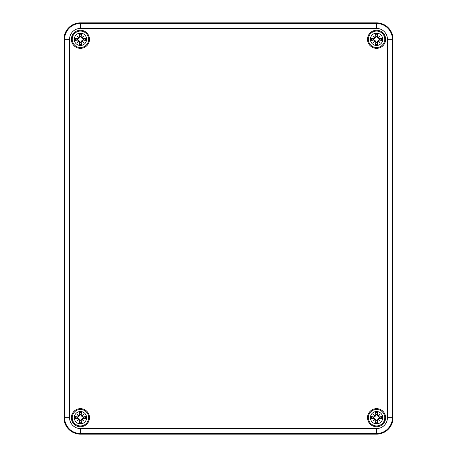 <?xml version="1.0" encoding="UTF-8"?>
<svg xmlns="http://www.w3.org/2000/svg" width="457" height="457" viewBox="0 0 457 457"><rect width="100%" height="100%" fill="white"/><g stroke="black" fill="none" stroke-linecap="round" stroke-linejoin="round"><path stroke-width="0.69" d="M80.432 22.85A16.452 16.452 0 0 0 63.98 39.302L63.98 417.698A16.452 16.452 0 0 0 80.432 434.15L376.568 434.15A16.452 16.452 0 0 0 393.02 417.698L393.02 39.302A16.452 16.452 0 0 0 376.568 22.85L80.432 22.85L376.568 22.85A16.452 16.452 0 0 1 393.02 39.302L393.02 417.698A16.452 16.452 0 0 1 376.568 434.15L80.432 434.15A16.452 16.452 0 0 1 63.98 417.698L63.98 39.302A16.452 16.452 0 0 1 80.432 22.85L80.432 23.484A15.818 15.818 0 0 0 64.614 39.302L64.614 417.698L69.55 417.698L69.55 39.302L63.98 39.302M385.617 417.698A9.049 9.049 0 0 1 372.044 425.536A9.049 9.049 0 0 1 372.044 409.86A9.049 9.049 0 0 1 385.617 417.698M385.617 39.302A9.049 9.049 0 0 1 372.044 47.14A9.049 9.049 0 0 1 372.044 31.464A9.049 9.049 0 0 1 385.617 39.302M89.481 39.302A9.049 9.049 0 0 1 75.908 47.14A9.049 9.049 0 0 1 75.908 31.464A9.049 9.049 0 0 1 89.481 39.302M89.481 417.698A9.049 9.049 0 0 1 75.908 425.536A9.049 9.049 0 0 1 75.908 409.86A9.049 9.049 0 0 1 89.481 417.698M80.432 411.529A6.17 6.17 0 0 1 85.773 420.783A6.17 6.17 0 0 1 75.091 420.783A6.17 6.17 0 0 1 80.432 411.529M80.432 409.472A8.226 8.226 0 0 0 73.309 421.811A8.226 8.226 0 0 0 87.555 421.811A8.226 8.226 0 0 0 80.432 409.472A8.226 8.226 0 0 0 73.309 421.811A8.226 8.226 0 0 0 87.555 421.811A8.226 8.226 0 0 0 80.432 409.472M81.192 414.939A16.418 1.434 -82 0 0 81.523 412.105L80.843 414.465A3.262 3.262 0 0 0 80.021 414.465L79.044 416.31L77.61 417.367L74.839 416.607A5.695 5.695 0 0 0 74.839 418.789A16.418 1.434 -8 0 0 77.673 418.458L79.672 420.457A16.418 1.434 98 0 0 79.341 423.291L80.021 420.931A3.262 3.262 0 0 0 80.843 420.931L81.82 419.086L83.254 418.029L86.025 418.789A5.695 5.695 0 0 0 86.025 416.607A16.418 1.434 172 0 0 83.191 416.938L80.763 414.876L80.843 414.465M81.963 415.841A16.275 2.828 -40.5 0 1 83.54 414.59A16.275 2.828 130.5 0 1 82.289 416.167M82.289 419.229A16.275 2.828 49.5 0 1 83.54 420.806L82.209 419.475L83.191 418.458A16.418 1.434 8 0 0 86.025 418.789M83.54 420.806A16.275 2.828 -139.5 0 1 81.963 419.555L81.82 419.086M80.843 420.931L81.523 423.291A16.418 1.434 -98 0 0 81.192 420.457L81.963 419.555M78.901 419.555A16.275 2.828 139.5 0 1 77.324 420.806A16.275 2.828 -49.5 0 1 78.575 419.229M78.575 416.167A16.275 2.828 -130.5 0 1 77.324 414.59L78.655 415.921L77.673 416.938A16.418 1.434 -172 0 0 74.839 416.607M77.324 414.59A16.275 2.828 40.5 0 1 78.901 415.841L79.044 416.31M80.021 414.465L79.341 412.105A16.418 1.434 82 0 0 79.672 414.939L78.901 415.841M77.199 417.287A3.262 3.262 0 0 0 77.199 418.109L74.839 418.789M83.665 418.109A3.262 3.262 0 0 0 83.665 417.287L86.025 416.607M77.324 420.806L79.044 419.086L80.021 420.931M83.54 414.59L81.82 416.31L80.763 414.876M83.665 417.287L81.82 416.31M77.199 418.109L79.044 419.086M376.568 411.529A6.17 6.17 0 0 1 381.909 420.783A6.17 6.17 0 0 1 371.227 420.783A6.17 6.17 0 0 1 376.568 411.529M376.568 409.472A8.226 8.226 0 0 0 369.445 421.811A8.226 8.226 0 0 0 383.691 421.811A8.226 8.226 0 0 0 376.568 409.472A8.226 8.226 0 0 0 369.445 421.811A8.226 8.226 0 0 0 383.691 421.811A8.226 8.226 0 0 0 376.568 409.472M377.328 414.939A16.418 1.434 -82 0 0 377.659 412.105L376.979 414.465A3.262 3.262 0 0 0 376.157 414.465L375.18 416.31L373.746 417.367L370.975 416.607A5.695 5.695 0 0 0 370.975 418.789A16.418 1.434 -8 0 0 373.809 418.458L375.808 420.457A16.418 1.434 98 0 0 375.477 423.291L376.157 420.931A3.262 3.262 0 0 0 376.979 420.931L377.956 419.086L379.39 418.029L382.161 418.789A5.695 5.695 0 0 0 382.161 416.607A16.418 1.434 172 0 0 379.327 416.938L376.899 414.876L376.979 414.465M378.099 415.841A16.275 2.828 -40.5 0 1 379.676 414.59A16.275 2.828 130.5 0 1 378.425 416.167M378.425 419.229A16.275 2.828 49.5 0 1 379.676 420.806L378.345 419.475L379.327 418.458A16.418 1.434 8 0 0 382.161 418.789M379.676 420.806A16.275 2.828 -139.5 0 1 378.099 419.555L377.956 419.086M376.979 420.931L377.659 423.291A16.418 1.434 -98 0 0 377.328 420.457L378.099 419.555M375.037 419.555A16.275 2.828 139.5 0 1 373.46 420.806A16.275 2.828 -49.5 0 1 374.711 419.229M374.711 416.167A16.275 2.828 -130.5 0 1 373.46 414.59L374.791 415.921L373.809 416.938A16.418 1.434 -172 0 0 370.975 416.607M373.46 414.59A16.275 2.828 40.5 0 1 375.037 415.841L375.18 416.31M376.157 414.465L375.477 412.105A16.418 1.434 82 0 0 375.808 414.939L375.037 415.841M373.335 417.287A3.262 3.262 0 0 0 373.335 418.109L370.975 418.789M379.801 418.109A3.262 3.262 0 0 0 379.801 417.287L382.161 416.607M373.46 420.806L375.18 419.086L376.157 420.931M379.676 414.59L377.956 416.31L376.899 414.876M379.801 417.287L377.956 416.31M373.335 418.109L375.18 419.086M80.432 33.133A6.17 6.17 0 0 1 85.773 42.387A6.17 6.17 0 0 1 75.091 42.387A6.17 6.17 0 0 1 80.432 33.133M80.432 31.076A8.226 8.226 0 0 0 73.309 43.415A8.226 8.226 0 0 0 87.555 43.415A8.226 8.226 0 0 0 80.432 31.076A8.226 8.226 0 0 0 73.309 43.415A8.226 8.226 0 0 0 87.555 43.415A8.226 8.226 0 0 0 80.432 31.076M81.192 36.543A16.418 1.434 -82 0 0 81.523 33.709L80.843 36.069A3.262 3.262 0 0 0 80.021 36.069L79.044 37.914L77.61 38.971L74.839 38.211A5.695 5.695 0 0 0 74.839 40.393A16.418 1.434 -8 0 0 77.673 40.062L79.672 42.061A16.418 1.434 98 0 0 79.341 44.895L80.021 42.535A3.262 3.262 0 0 0 80.843 42.535L81.82 40.69L83.254 39.633L86.025 40.393A5.695 5.695 0 0 0 86.025 38.211A16.418 1.434 172 0 0 83.191 38.542L80.763 36.48L80.843 36.069M81.963 37.445A16.275 2.828 -40.5 0 1 83.54 36.194A16.275 2.828 130.5 0 1 82.289 37.771M82.289 40.833A16.275 2.828 49.5 0 1 83.54 42.41L82.209 41.079L83.191 40.062A16.418 1.434 8 0 0 86.025 40.393M83.54 42.41A16.275 2.828 -139.5 0 1 81.963 41.159L81.82 40.69M80.843 42.535L81.523 44.895A16.418 1.434 -98 0 0 81.192 42.061L81.963 41.159M78.901 41.159A16.275 2.828 139.5 0 1 77.324 42.41A16.275 2.828 -49.5 0 1 78.575 40.833M78.575 37.771A16.275 2.828 -130.5 0 1 77.324 36.194L78.655 37.525L77.673 38.542A16.418 1.434 -172 0 0 74.839 38.211M77.324 36.194A16.275 2.828 40.5 0 1 78.901 37.445L79.044 37.914M80.021 36.069L79.341 33.709A16.418 1.434 82 0 0 79.672 36.543L78.901 37.445M77.199 38.891A3.262 3.262 0 0 0 77.199 39.713L74.839 40.393M83.665 39.713A3.262 3.262 0 0 0 83.665 38.891L86.025 38.211M77.324 42.41L79.044 40.69L80.021 42.535M83.54 36.194L81.82 37.914L80.763 36.48M83.665 38.891L81.82 37.914M77.199 39.713L79.044 40.69M376.568 33.133A6.17 6.17 0 0 1 381.909 42.387A6.17 6.17 0 0 1 371.227 42.387A6.17 6.17 0 0 1 376.568 33.133M376.568 31.076A8.226 8.226 0 0 0 369.445 43.415A8.226 8.226 0 0 0 383.691 43.415A8.226 8.226 0 0 0 376.568 31.076A8.226 8.226 0 0 0 369.445 43.415A8.226 8.226 0 0 0 383.691 43.415A8.226 8.226 0 0 0 376.568 31.076M377.328 36.543A16.418 1.434 -82 0 0 377.659 33.709L376.979 36.069A3.262 3.262 0 0 0 376.157 36.069L375.18 37.914L373.746 38.971L370.975 38.211A5.695 5.695 0 0 0 370.975 40.393A16.418 1.434 -8 0 0 373.809 40.062L375.808 42.061A16.418 1.434 98 0 0 375.477 44.895L376.157 42.535A3.262 3.262 0 0 0 376.979 42.535L377.956 40.69L379.39 39.633L382.161 40.393A5.695 5.695 0 0 0 382.161 38.211A16.418 1.434 172 0 0 379.327 38.542L376.899 36.48L376.979 36.069M378.099 37.445A16.275 2.828 -40.5 0 1 379.676 36.194A16.275 2.828 130.5 0 1 378.425 37.771M378.425 40.833A16.275 2.828 49.5 0 1 379.676 42.41L378.345 41.079L379.327 40.062A16.418 1.434 8 0 0 382.161 40.393M379.676 42.41A16.275 2.828 -139.5 0 1 378.099 41.159L377.956 40.69M376.979 42.535L377.659 44.895A16.418 1.434 -98 0 0 377.328 42.061L378.099 41.159M375.037 41.159A16.275 2.828 139.5 0 1 373.46 42.41A16.275 2.828 -49.5 0 1 374.711 40.833M374.711 37.771A16.275 2.828 -130.5 0 1 373.46 36.194L374.791 37.525L373.809 38.542A16.418 1.434 -172 0 0 370.975 38.211M373.46 36.194A16.275 2.828 40.5 0 1 375.037 37.445L375.18 37.914M376.157 36.069L375.477 33.709A16.418 1.434 82 0 0 375.808 36.543L375.037 37.445M373.335 38.891A3.262 3.262 0 0 0 373.335 39.713L370.975 40.393M379.801 39.713A3.262 3.262 0 0 0 379.801 38.891L382.161 38.211M373.46 42.41L375.18 40.69L376.157 42.535M379.676 36.194L377.956 37.914L376.899 36.48M379.801 38.891L377.956 37.914M373.335 39.713L375.18 40.69M63.98 417.698L64.614 417.698A15.818 15.818 0 0 0 80.432 433.516L80.432 428.58A10.882 10.882 0 0 1 69.55 417.698M69.55 39.302A10.882 10.882 0 0 1 80.432 28.42L80.432 23.484L376.568 23.484L376.568 28.42A10.882 10.882 0 0 1 387.45 39.302L392.386 39.302A15.818 15.818 0 0 0 376.568 23.484L376.568 22.85M80.432 434.15L80.432 433.516L376.568 433.516L376.568 428.58L80.432 428.58M80.432 28.42L376.568 28.42M376.568 434.15L376.568 433.516A15.818 15.818 0 0 0 392.386 417.698L387.45 417.698A10.882 10.882 0 0 1 376.568 428.58M393.02 417.698L392.386 417.698L392.386 39.302L393.02 39.302M387.45 39.302L387.45 417.698M79.341 423.291A5.695 5.695 0 0 0 81.523 423.291M81.523 412.105A5.695 5.695 0 0 0 79.341 412.105M79.444 412.682A5.107 5.107 0 0 1 81.42 412.682M75.416 418.686A5.107 5.107 0 0 1 75.416 416.71M81.42 422.714A5.107 5.107 0 0 1 79.444 422.714M85.448 416.71A5.107 5.107 0 0 1 85.448 418.686M83.191 416.938L83.254 417.367M81.192 420.457L80.763 420.52M83.191 418.458L83.254 418.029M79.672 420.457L80.101 420.52M79.672 414.939L80.101 414.876M77.673 416.938L77.61 417.367M77.673 418.458L77.61 418.029M375.477 423.291A5.695 5.695 0 0 0 377.659 423.291M377.659 412.105A5.695 5.695 0 0 0 375.477 412.105M375.58 412.682A5.107 5.107 0 0 1 377.556 412.682M371.552 418.686A5.107 5.107 0 0 1 371.552 416.71M377.556 422.714A5.107 5.107 0 0 1 375.58 422.714M381.584 416.71A5.107 5.107 0 0 1 381.584 418.686M379.327 416.938L379.39 417.367M377.328 420.457L376.899 420.52M379.327 418.458L379.39 418.029M375.808 420.457L376.237 420.52M375.808 414.939L376.237 414.876M373.809 416.938L373.746 417.367M373.809 418.458L373.746 418.029M79.341 44.895A5.695 5.695 0 0 0 81.523 44.895M81.523 33.709A5.695 5.695 0 0 0 79.341 33.709M79.444 34.286A5.107 5.107 0 0 1 81.42 34.286M75.416 40.29A5.107 5.107 0 0 1 75.416 38.314M81.42 44.318A5.107 5.107 0 0 1 79.444 44.318M85.448 38.314A5.107 5.107 0 0 1 85.448 40.29M83.191 38.542L83.254 38.971M81.192 42.061L80.763 42.124M83.191 40.062L83.254 39.633M79.672 42.061L80.101 42.124M79.672 36.543L80.101 36.48M77.673 38.542L77.61 38.971M77.673 40.062L77.61 39.633M375.477 44.895A5.695 5.695 0 0 0 377.659 44.895M377.659 33.709A5.695 5.695 0 0 0 375.477 33.709M375.58 34.286A5.107 5.107 0 0 1 377.556 34.286M371.552 40.29A5.107 5.107 0 0 1 371.552 38.314M377.556 44.318A5.107 5.107 0 0 1 375.58 44.318M381.584 38.314A5.107 5.107 0 0 1 381.584 40.29M379.327 38.542L379.39 38.971M377.328 42.061L376.899 42.124M379.327 40.062L379.39 39.633M375.808 42.061L376.237 42.124M375.808 36.543L376.237 36.48M373.809 38.542L373.746 38.971M373.809 40.062L373.746 39.633"/></g></svg>
